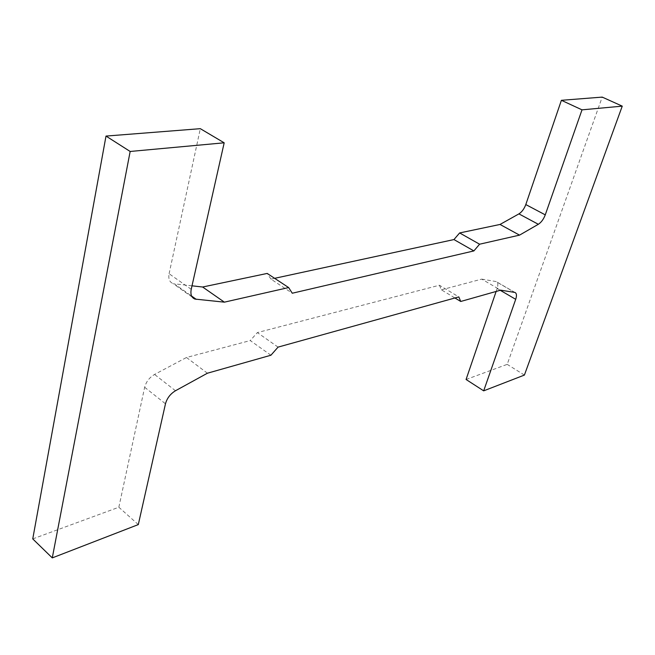 <?xml version="1.0" encoding="UTF-8"?>
<svg xmlns="http://www.w3.org/2000/svg" width="655" height="655" viewBox="0 0 655 655"><rect width="100%" height="100%" fill="white"/><g stroke="black" fill="none" stroke-linecap="round" stroke-linejoin="round"><path stroke-width="0.49" stroke-dasharray="3.27 2.46" d="M270.924 355.231L250.259 340.567L257.349 332.593L439.39 285.236L458.811 296.903M439.39 285.236L441.413 289.829L454.947 297.984M441.413 289.829L481.736 279.12L500.674 290.165M274.617 278.326L270.949 279.12L292.286 293.227M270.949 279.12L267.199 273.43M278.064 347.117L257.349 332.593M207.422 373.211L186.487 357.491L250.259 340.567M481.736 279.12L495.917 281.527L514.609 292.367M500.232 290.288L497.145 288.495C498.308 284.737 498.005 282.444 496.236 281.609L495.917 281.527M497.145 288.495L496.13 291.45M192.013 285.817L174.328 283.82L191.62 296.06M191.227 289.305L169.096 273.741C168.204 278.809 169.489 282.068 172.953 283.517L174.328 283.82M169.096 273.741L200.315 128.675M32.75 538.901L118.842 507.232L144.657 387.277C146.147 381.759 149.455 377.476 154.564 374.447L186.487 357.491M138.303 524.59L118.842 507.232M466.073 379.491L507.199 364.36L602.215 97.104M524.409 375.069L507.199 364.36M175.483 390.748L154.564 374.447M144.657 387.277L165.478 403.783M514.92 292.441L496.236 281.609M192.341 297.239L172.953 283.517"/><path stroke-width="0.98" d="M454.947 297.984L460.735 301.472L458.811 296.903L278.064 347.117L270.924 355.231L207.422 373.211L175.483 390.748C170.365 393.876 167.025 398.215 165.478 403.783L138.303 524.59L52.277 557.896L32.75 538.901L106.004 136.076L200.315 128.675L224.182 142.806L191.227 289.305C190.278 294.414 191.514 297.673 194.936 299.073L224.378 302.16L288.642 287.57L292.286 293.227L473.884 250.922L453.956 239.566L274.617 278.326M622.25 106.143L582.008 109.843L561.392 100.305L602.215 97.104L622.25 106.143L524.409 375.069L483.677 390.847L515.706 299.319C516.918 295.552 516.656 293.252 514.92 292.441L500.674 290.165L460.735 301.472M473.884 250.922L479.591 244.209L459.638 232.943L453.956 239.566M479.591 244.209L519.546 235.129L500.019 224.452L459.638 232.943M224.378 302.16L202.632 287.013L267.199 273.43L288.642 287.57M496.13 291.45L466.073 379.491L483.677 390.847M561.392 100.305L525.801 204.565C524.164 208.904 521.871 212.007 518.924 213.882L500.019 224.452M519.546 235.129L538.336 224.288L518.924 213.882M525.801 204.565L545.263 214.856C543.584 219.22 541.284 222.364 538.336 224.288M202.632 287.013L192.013 285.817M545.263 214.856L582.008 109.843M52.277 557.896L130.157 151.469L106.004 136.076M130.157 151.469L224.182 142.806M515.706 299.319L500.232 290.288M191.62 296.06L196.295 299.368M194.936 299.073L192.341 297.239"/></g></svg>
